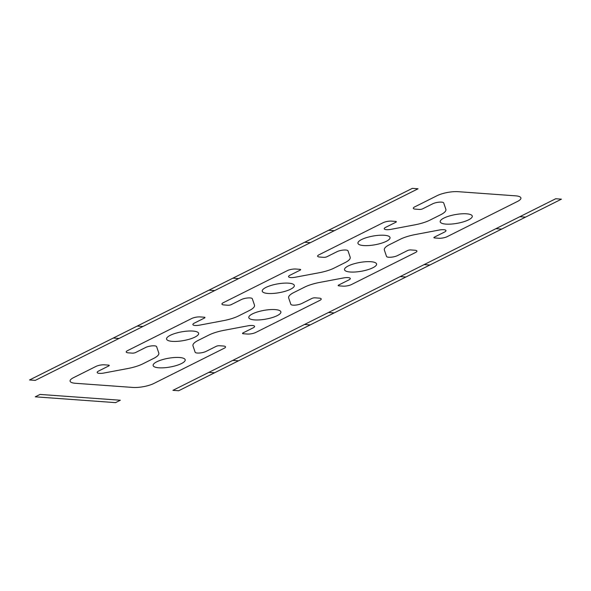 <?xml version="1.0" encoding="UTF-8"?>
<svg xmlns="http://www.w3.org/2000/svg" width="591" height="591" viewBox="0 0 591 591"><rect width="100%" height="100%" fill="white"/><g stroke="black" fill="none" stroke-linecap="round" stroke-linejoin="round"><path stroke-width="0.89" d="M297.376 311.627L278.235 321.209M350.264 272.008A16.289 4.462 -10 0 1 355.021 263.512A16.289 4.462 -10 0 1 376.378 265.056A16.289 4.462 -10 0 1 350.264 272.008M517.465 201.457L447.136 236.666A6.058 1.662 -10 0 1 438.714 238.247L434.703 237.959A2.275 0.621 -10 0 1 434.415 237.117L444.55 232.041A6.309 1.729 -10 0 0 445.282 229.988A6.309 1.729 -10 0 0 439.216 230.039L415.539 234.501A22.724 6.228 -10 0 0 400.351 239.215L389.491 244.652A22.724 6.228 -10 0 0 384.379 250.096L386.521 256.42A6.309 1.729 -10 0 0 390.865 257.225A6.309 1.729 -10 0 0 397.492 255.6L407.62 250.525A2.275 0.621 -10 0 1 410.775 249.934L414.793 250.222A6.058 1.662 -10 0 1 415.554 252.468L351.438 284.567A6.058 1.662 -10 0 1 343.024 286.147L339.005 285.859A2.275 0.621 -10 0 1 338.724 285.01L348.853 279.942A6.309 1.729 -10 0 0 349.584 277.888A6.309 1.729 -10 0 0 343.519 277.94L319.849 282.395A22.724 6.228 -10 0 0 304.653 287.115L293.801 292.545A22.724 6.228 -10 0 0 288.689 297.99L290.831 304.313A6.309 1.729 -10 0 0 295.168 305.126A6.309 1.729 -10 0 0 301.794 303.493L311.93 298.425A2.275 0.621 -10 0 1 315.084 297.834L319.103 298.123A6.058 1.662 -10 0 1 319.864 300.368L255.748 332.46A6.058 1.662 -10 0 1 247.334 334.048L243.315 333.752A2.275 0.621 -10 0 1 243.027 332.91L253.162 327.842A6.309 1.729 -10 0 0 253.894 325.789A6.309 1.729 -10 0 0 247.828 325.84L224.152 330.295A22.724 6.228 -10 0 0 208.963 335.016L198.103 340.446A22.724 6.228 -10 0 0 192.998 345.89L195.133 352.214A6.309 1.729 -10 0 0 199.477 353.026A6.309 1.729 -10 0 0 206.104 351.394L216.232 346.326A2.275 0.621 -10 0 1 219.394 345.728L223.405 346.023A6.058 1.662 -10 0 1 224.166 348.269L153.83 383.478A15.152 4.152 -10 0 1 132.79 387.437L75.434 383.286A15.152 4.152 -10 0 1 73.535 377.664L96.023 366.405A6.058 1.662 -10 0 1 104.437 364.824L108.456 365.112A2.275 0.621 -10 0 1 108.737 365.955L98.608 371.03A6.309 1.729 -10 0 0 97.877 373.084A6.309 1.729 -10 0 0 103.942 373.024L127.612 368.57A22.724 6.228 -10 0 0 142.8 363.857L153.66 358.419A22.724 6.228 -10 0 0 158.772 352.975L156.63 346.651A6.309 1.729 -10 0 0 152.293 345.846A6.309 1.729 -10 0 0 145.667 347.471L135.531 352.546A2.275 0.621 -10 0 1 132.377 353.137L128.358 352.849A6.058 1.662 -10 0 1 127.597 350.603L191.713 318.505A6.058 1.662 -10 0 1 200.127 316.924L204.146 317.212A2.275 0.621 -10 0 1 204.434 318.054L194.299 323.129A6.309 1.729 -10 0 0 193.567 325.183A6.309 1.729 -10 0 0 199.632 325.131L223.309 320.677A22.724 6.228 -10 0 0 238.498 315.956L249.35 310.526A22.724 6.228 -10 0 0 254.462 305.074L252.32 298.758A6.309 1.729 -10 0 0 247.984 297.945A6.309 1.729 -10 0 0 241.357 299.571L231.221 304.646A2.275 0.621 -10 0 1 228.067 305.237L224.055 304.949A6.058 1.662 -10 0 1 223.295 302.703L287.411 270.612A6.058 1.662 -10 0 1 295.825 269.023L299.836 269.319A2.275 0.621 -10 0 1 300.125 270.161L289.989 275.229A6.309 1.729 -10 0 0 289.258 277.282A6.309 1.729 -10 0 0 295.323 277.231L319 272.776A22.724 6.228 -10 0 0 334.188 268.055L345.048 262.626A22.724 6.228 -10 0 0 350.16 257.181L348.018 250.857A6.309 1.729 -10 0 0 343.674 250.045A6.309 1.729 -10 0 0 337.047 251.677L326.919 256.745A2.275 0.621 -10 0 1 323.765 257.344L319.746 257.048A6.058 1.662 -10 0 1 318.985 254.802L383.101 222.711A6.058 1.662 -10 0 1 391.515 221.123L395.534 221.418A2.275 0.621 -10 0 1 395.815 222.26L385.687 227.328A6.309 1.729 -10 0 0 384.955 229.389A6.309 1.729 -10 0 0 391.02 229.33L414.69 224.875A22.724 6.228 -10 0 0 429.886 220.162L440.738 214.725A22.724 6.228 -10 0 0 445.85 209.28L443.708 202.957A6.309 1.729 -10 0 0 439.372 202.144A6.309 1.729 -10 0 0 432.745 203.777L422.609 208.845A2.275 0.621 -10 0 1 419.455 209.443L415.436 209.148A6.058 1.662 -10 0 1 414.675 206.902L437.17 195.643A15.152 4.152 -10 0 1 458.21 191.683L515.566 195.835A15.152 4.152 -10 0 1 517.465 201.457L469.623 225.407M268.004 293.461A16.289 4.462 -10 0 1 272.754 284.965A16.289 4.462 -10 0 1 294.119 286.517A16.289 4.462 -10 0 1 268.004 293.461M373.926 273.308L393.067 263.726M363.701 245.568A16.289 4.462 -10 0 1 368.452 237.065A16.289 4.462 -10 0 1 389.809 238.616A16.289 4.462 -10 0 1 363.701 245.568M445.961 224.107A16.289 4.462 -10 0 1 450.711 215.612A16.289 4.462 -10 0 1 472.069 217.156A16.289 4.462 -10 0 1 445.961 224.107M158.883 367.801A16.289 4.462 -10 0 1 163.633 359.306A16.289 4.462 -10 0 1 184.99 360.85A16.289 4.462 -10 0 1 158.883 367.801M172.313 341.362A16.289 4.462 -10 0 1 177.064 332.866A16.289 4.462 -10 0 1 198.421 334.41A16.289 4.462 -10 0 1 172.313 341.362M201.679 359.527L153.83 383.478M254.573 319.908A16.289 4.462 -10 0 1 259.323 311.405A16.289 4.462 -10 0 1 280.681 312.957A16.289 4.462 -10 0 1 254.573 319.908M418.059 188.78L35.283 380.375L29.55 379.961L412.319 188.366L418.059 188.78M40.04 394.426L120.342 400.24L115.555 402.634L35.253 396.82L40.04 394.426M555.717 198.746L172.941 390.341L178.681 390.754L561.45 199.16L555.717 198.746M232.751 360.407L238.483 360.82M208.83 372.382L214.563 372.795M304.52 324.481L310.253 324.895M328.441 312.506L334.181 312.92M424.139 264.605L429.871 265.019M400.21 276.581L405.951 276.994M519.829 216.705L525.562 217.119M495.908 228.68L501.641 229.094M334.329 230.689L328.589 230.276M310.401 242.665L304.668 242.251M238.631 278.59L232.898 278.176M214.71 290.565L208.978 290.151M142.941 326.491L137.208 326.077M119.02 338.466L113.28 338.052"/></g></svg>
